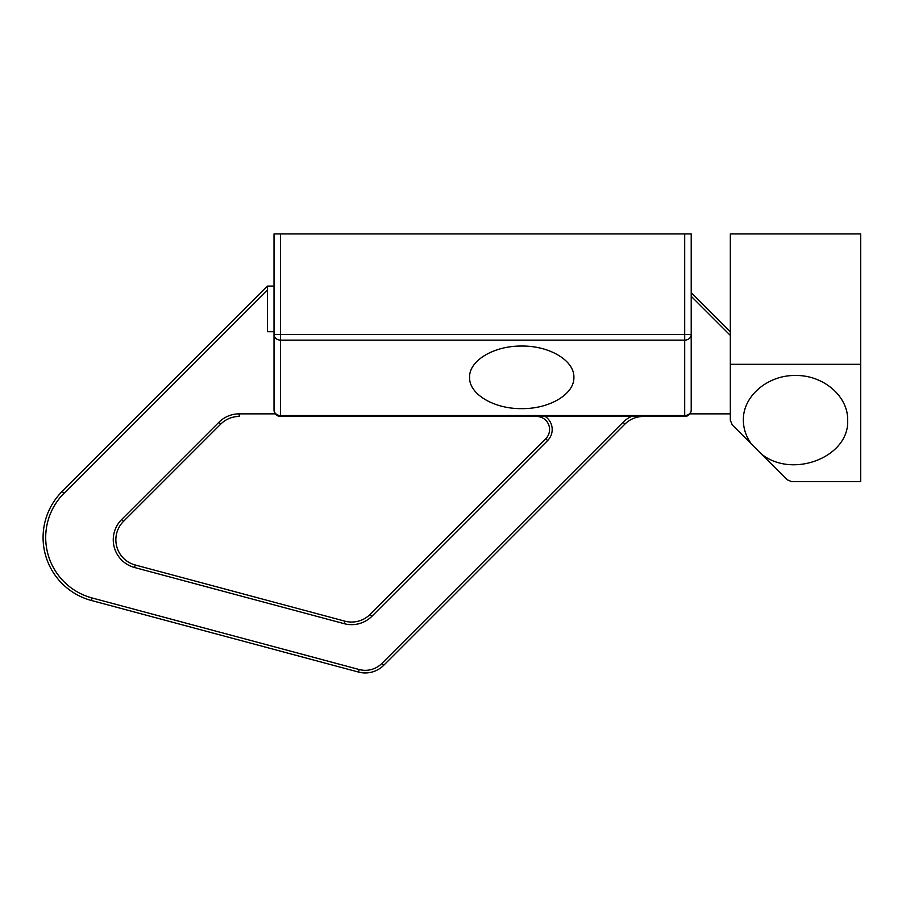 <?xml version="1.0" encoding="UTF-8"?>
<svg xmlns="http://www.w3.org/2000/svg" width="906" height="906" viewBox="0 0 906 906"><rect width="100%" height="100%" fill="white"/><g stroke="black" fill="none" stroke-linecap="round" stroke-linejoin="round"><path stroke-width="1.36" d="M691.21 409.942A6.523 6.523 0 0 1 684.698 416.466L684.698 415.537A6.523 5.595 -0 0 0 691.21 409.942L691.21 334.552A6.523 5.595 180 0 1 684.698 340.135L684.698 334.552L280.543 334.552L280.543 340.135A6.523 5.595 180 0 1 274.02 334.552L280.543 334.552L280.543 233.941L274.02 233.941L274.02 409.942A6.523 5.595 0 0 0 280.543 415.537L280.543 416.466A6.523 6.523 0 0 1 274.02 409.942M280.543 233.941L684.698 233.941L684.698 334.552L691.21 334.552L691.21 233.941L684.698 233.941M280.543 416.466L684.698 416.466M521.731 346.058C549.602 345.707 574.461 360.622 573.883 377.349C574.461 394.076 549.602 408.991 521.731 408.64C493.861 408.991 469.002 394.076 469.58 377.349C469.002 360.622 493.861 345.707 521.731 346.058M274.02 331.721L267.508 331.721L267.508 286.092L62.174 491.426L267.508 286.092L274.02 286.092M218.912 422.253L220.758 424.099L123.499 521.358L220.758 424.099A26.07 26.07 0 0 1 239.195 416.466L239.195 413.861A28.686 28.686 0 0 0 218.912 422.253L121.653 519.512A28.686 28.686 0 0 0 134.518 567.496L344.201 623.679A28.686 28.686 0 0 0 371.913 616.261L547.609 440.565A15.64 15.64 0 0 0 545.186 416.466M134.518 567.496L135.187 564.982L344.88 621.165L135.187 564.982A26.07 26.07 0 0 1 123.499 521.358L121.653 519.512M536.545 416.466A13.035 13.035 0 0 1 545.763 438.719L370.067 614.415A26.07 26.07 0 0 1 344.88 621.165L344.201 623.679M730.327 331.721L691.21 292.615M631.403 416.466A28.686 28.686 0 0 0 623.068 422.253L381.856 663.464A23.465 23.465 0 0 1 359.195 669.534L92.072 597.96A62.582 62.582 0 0 1 64.02 493.272L62.174 491.426A65.187 65.187 0 0 0 91.393 600.485L358.516 672.059A26.07 26.07 0 0 0 383.702 665.31L624.913 424.099A26.07 26.07 0 0 1 643.351 416.466M860.7 364.314L860.7 481.652L791.697 481.652L787.088 479.738L732.241 424.891L730.327 420.282L730.327 364.314L860.7 364.314L860.7 233.941L730.327 233.941L730.327 364.314M751.482 444.133C746.136 436.805 743.43 428.821 743.362 420.191C742.784 396.296 767.642 374.993 795.513 375.492C823.384 374.993 848.243 396.296 847.665 420.191C849.568 457.054 792.286 479.331 761.176 453.827M280.543 415.537L280.543 340.135L684.698 340.135L684.698 415.537L280.543 415.537M275.322 413.861L239.195 413.861M545.763 438.719L547.609 440.565M370.067 614.415L371.913 616.261M64.02 493.272L267.508 289.784M730.327 413.861L689.908 413.861M691.21 296.296L730.327 335.413M623.068 422.253L624.913 424.099M381.856 663.464L383.702 665.31M359.195 669.534L358.516 672.059M92.072 597.96L91.393 600.485"/></g></svg>

